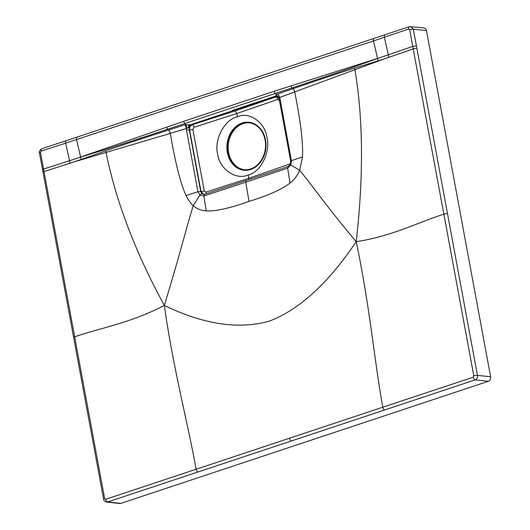 <?xml version="1.0" encoding="UTF-8"?>
<svg xmlns="http://www.w3.org/2000/svg" width="530" height="530" viewBox="0 0 530 530"><rect width="100%" height="100%" fill="white"/><g stroke="black" fill="none" stroke-linecap="round" stroke-linejoin="round"><path stroke-width="0.79" d="M277.091 96.791L275.057 96.659A3.929 3.69 117.1 0 1 278.581 97.785L278.621 97.739A3.929 3.286 176.3 0 0 275.593 96.135L232.326 110.412A2.094 1.159 71.6 0 0 232.889 110.677A2.094 1.159 -108.4 0 1 232.326 110.412L275.593 96.135L276.501 94.545L277.601 94.009L292.938 88.729A3.929 2.279 -109.7 0 1 294.746 92.068C300.642 121.648 303.226 143.246 302.511 156.853L299.675 170.282C313.601 187.229 325.811 205.488 356.22 241.66C328.361 283.139 299.423 309.619 269.425 321.101C238.851 329.746 203.811 324.512 164.313 305.412C180.061 253.91 185.831 229.669 193.245 205.64C196.776 208.8 201.102 210.556 206.236 210.913C215.763 211.351 230 208.191 248.954 201.427L245.807 182.161L287.644 168.156L290.036 183.075C281.768 189.422 268.074 195.544 248.954 201.427M278.581 97.785L279.575 97.493L280.098 99.163L291.421 160.716L290.771 164.929L299.675 170.282C297.661 175.284 294.448 179.551 290.036 183.075M275.057 96.659L190.661 124.689A3.929 2.319 -90.5 0 0 189.064 127.518L186.427 128.432L186.534 130.248L197.955 191.761L199.863 195.133L203.845 195.994L206.236 210.913M203.739 194.43L200.976 191.403L189.574 129.876C189.429 127.12 190.297 125.411 192.171 124.742L192.052 124.722C189.932 125.623 189.024 127.332 189.329 129.843L200.698 191.376L201.95 193.761L203.573 194.424L204.706 194.285L203.845 195.994L245.807 182.161A2.094 1.159 71.6 0 1 246.377 180.412A2.094 1.159 71.6 0 1 246.655 180.372M201.95 193.761A2.094 1.126 130 0 0 199.863 195.133L193.245 205.64C190.555 203.222 188.157 199.856 186.05 195.537L197.955 191.761L200.976 191.403A2.465 0.497 -10.5 0 0 204.275 190.926L192.874 129.399L193.967 127.279L236.897 113.486L237.519 116.852C224.879 118.959 213.782 139.708 217.664 153.992C219.221 169.03 236.32 180.697 248.272 174.887L248.888 179.577M203.573 194.424L204.295 194.391M248.272 174.887C260.343 172.72 270.784 151.905 266.954 137.621C265.351 122.576 248.901 110.982 237.519 116.852M250.723 169.461A24.108 19.504 -83.9 0 0 265.503 139.907A24.108 19.504 -83.9 0 0 242.117 123.026A24.108 19.504 96.1 0 0 227.337 152.58A24.108 19.504 96.1 0 0 250.723 169.461M265.086 140.039A23.585 19.08 -83.9 0 0 248.908 122.788A23.585 19.08 -83.9 0 0 227.754 152.441A23.585 19.08 -83.9 0 0 243.932 169.699A23.585 19.08 -83.9 0 0 265.086 140.039M249.365 122.841A23.585 19.08 -83.9 0 0 228.669 152.541A23.585 19.08 -83.9 0 0 244.39 169.739M377.552 58.505L366.17 62.566C356.014 66.098 349.581 68.701 292.116 87.867L275.196 93.492L279.072 97.427M189.064 127.518L192.052 124.722L184.639 124.895A3.929 2.047 -107.2 0 1 186.427 128.432L170.296 133.414C175.41 163.247 180.664 183.956 186.05 195.537M80.62 157.145L92.187 153.581C102.462 150.321 109.425 148.473 167.666 129.207L184.758 123.536L186.056 124.59L186.951 128.035M190.648 124.696L189.23 124.822A3.929 0.782 -75.5 0 0 188.097 127.809M184.639 124.895L168.566 130.042C145.624 137.449 132.182 141.702 105.543 150.858L81.189 159.464L80.613 157.112L69.543 160.722L65.634 143.146L76.578 139.549L80.613 157.112M80.606 157.079L183.526 121.377L184.758 123.536L275.196 93.492L273.97 91.332L183.526 121.377M377.539 58.446L273.97 91.332M289.453 438.197A2.623 1.444 71.6 0 0 291.46 440.94L384.78 409.935A2.623 1.444 -108.4 0 1 382.779 407.219L105.655 499.3L104.635 498.564L40.499 152.375L41.135 151.096L65.634 143.146A2.623 1.438 71.7 0 1 66.276 140.675L409.372 26.659A2.623 1.458 71.5 0 0 408.663 29.004L373.511 40.916L377.546 58.472L388.311 54.828L384.402 37.252A2.623 1.458 71.5 0 1 385.058 34.775A2.623 1.458 71.5 0 1 385.442 34.735M43.076 169.872C42.254 169.726 42.46 169.434 43.698 168.997L69.543 160.722L70.006 163.247L81.189 159.464M104.635 498.564A2.623 0.53 -10.5 0 0 103.589 499.2L73.637 337.464A2.623 0.53 -10.5 0 1 74.717 336.815C99.501 328.057 129.896 323.413 164.313 305.412C173.635 370.993 188.137 423.947 196.093 469.235A2.623 1.444 -108.4 0 0 198.101 471.945L107.65 501.983L120.827 503.387A3.67 2.968 96.1 0 1 119.787 503.5L106.609 502.102A3.67 2.968 96.1 0 0 107.65 501.983A2.623 1.444 -108.4 0 1 105.655 499.3M166.539 127.154A2.623 1.444 71.2 0 0 167.666 129.207L168.566 130.042A3.929 2.054 -107.1 0 1 170.209 133.441L75.624 161.445M105.543 150.858A3.929 2.067 -106.2 0 1 106.099 152.7C115.957 201.334 135.362 252.24 164.313 305.412M168.653 130.009A3.929 2.054 -107.1 0 1 170.296 133.414L170.209 133.441M273.712 97.116L192.065 124.239M235.035 110.969L236.897 113.486L277.819 99.428A2.465 1.424 71 0 0 275.905 96.924L235.035 110.969L192.171 124.742A2.465 1.292 72.2 0 1 193.967 127.279M290.261 164.36A2.094 0.411 24.6 0 0 290.771 164.929L287.644 168.156L288.221 166.486L290.261 164.36L290.698 161.186L279.33 99.653L278.76 98.096L277.521 96.937L275.792 96.91L277.163 96.805M277.601 94.009A3.929 2.286 -109.6 0 1 279.575 97.493L383.468 59.181L378.115 60.824L377.546 58.472M292.938 88.729L293.017 88.695C315.111 81.15 328.176 76.592 354.345 68.204L378.115 60.824M384.78 409.935L475.198 379.891A3.67 2.968 -83.9 0 0 477.444 375.392L447.492 213.656A2.623 0.53 169.5 0 0 443.855 214.193C419.442 221.778 391.829 236.4 356.22 241.66C369.768 305.837 374.558 362.023 382.779 407.219L473.197 377.208L473.84 375.922L413.214 48.926L383.468 59.181M447.492 213.656L416.428 45.845L412.744 46.402L409.677 29.733L408.663 29.004M416.428 45.845L413.294 29.19L410.677 26.5M409.677 29.733A2.623 0.523 169.3 0 1 413.294 29.19L426.458 30.588A3.67 2.968 -83.9 0 0 423.94 27.904L409.372 26.659A2.623 1.458 71.5 0 1 409.736 26.626M120.827 503.387L488.375 381.289A3.67 2.968 -83.9 0 0 490.621 376.79L426.458 30.588M291.46 440.94L198.101 471.945M416.898 48.376A2.623 0.53 169.5 0 0 413.214 48.926L412.744 46.402L388.311 54.828L388.775 57.353M354.345 68.204A3.929 2.272 -110.6 0 1 355.001 70.02C363.222 119.197 363.633 176.41 356.22 241.66M291.076 161.352L291.421 160.716L302.511 156.853M290.486 163.79L248.895 178.252L205.945 192.112L204.275 190.926M205.945 192.112A2.465 1.292 -107.9 0 1 205.786 193.881M290.738 161.431L279.469 100.634L277.819 99.428M192.874 129.399A2.465 0.497 -10.5 0 1 189.574 129.876L189.329 129.843A2.094 0.424 169.5 0 0 186.534 130.248M77.605 136.998A2.623 1.444 71.6 0 0 77.221 137.045A2.623 1.444 71.6 0 0 76.578 139.549L373.511 40.916A2.623 1.444 71.6 0 1 374.154 38.412A2.623 1.444 71.6 0 1 374.531 38.365M66.654 140.629A2.623 1.438 71.7 0 0 66.276 140.675L41.83 148.751C39.531 150.58 38.73 152.004 39.439 153.011A2.623 0.523 -10.7 0 1 40.499 152.375M42.188 148.718A2.623 1.438 71.7 0 0 41.81 148.764A2.623 1.438 71.7 0 0 41.135 151.096M39.439 153.011L43.043 172.19A2.623 0.53 -10.5 0 1 44.162 171.521L70.006 163.247M279.33 99.653A2.094 0.424 -10.5 0 1 280.098 99.163M291.016 85.8A2.623 1.451 72.1 0 0 292.116 87.867L293.017 88.695A3.929 2.279 -109.7 0 1 294.826 92.041M473.197 377.208A2.623 1.444 -108.4 0 0 475.198 379.891L488.375 381.289M490.621 376.79L477.444 375.392A2.623 0.53 169.5 0 0 473.84 375.922M289.87 164.234A2.465 1.424 -108.9 0 1 289.93 164.976M73.637 337.464L43.043 172.19M103.589 499.207C103.615 500.313 104.622 501.281 106.609 502.102M288.234 166.486L204.448 194.318"/></g></svg>

